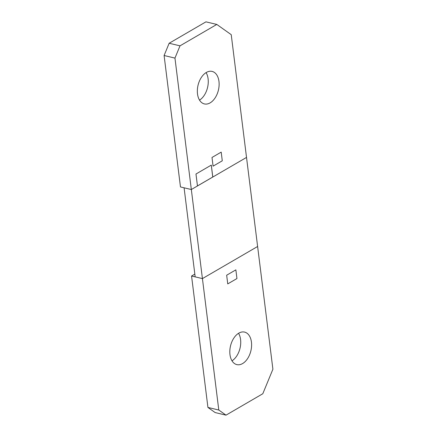 <?xml version="1.0" encoding="UTF-8"?>
<svg xmlns="http://www.w3.org/2000/svg" width="437" height="437" viewBox="0 0 437 437"><rect width="100%" height="100%" fill="white"/><g stroke="black" fill="none" stroke-linecap="round" stroke-linejoin="round"><path stroke-width="0.66" d="M226.666 275.212L227.748 283.903L236.947 278.549L235.865 269.858L226.666 275.212L235.865 269.858L236.947 278.549L227.748 283.903L226.666 275.212M213.081 166.158L222.28 160.805L221.198 152.114L212 157.467L213.081 166.158L212 157.467L221.198 152.114L222.28 160.805L213.081 166.158M216.801 24.434L205.942 21.85L169.146 43.258L164.099 55.515L180.47 186.943L191.33 189.527L174.958 58.099L180.006 45.841L216.801 24.434L231.233 34.676L246.523 157.418L191.33 189.527L197.464 185.96L195.973 174.013L211.306 165.093L212.792 177.04L246.523 157.418L257.617 246.49L202.424 278.598L195.181 276.872L184.086 187.806L191.33 189.527L202.424 278.598L191.564 276.015L207.93 407.442L218.795 410.026L202.424 278.598L257.617 246.49L272.901 369.232L262.801 393.742L226.011 415.15L218.795 410.026M210.131 102.87A16.715 10.472 -76.6 0 1 204.369 103.924A16.715 10.472 -76.6 0 1 197.387 89.645A16.715 10.472 -76.6 0 1 206.34 72.455A16.715 10.472 -76.6 0 1 212.103 71.406A16.715 10.472 -76.6 0 1 219.084 85.685A16.715 10.472 -76.6 0 1 210.131 102.87M206.078 72.613A16.715 10.472 -76.6 0 1 199.534 100.128M164.099 55.515L174.958 58.099M169.146 43.258L180.006 45.841M197.458 185.933L212.753 177.034L211.273 165.11M242.601 363.562A16.715 10.472 -76.6 0 1 236.838 364.611A16.715 10.472 -76.6 0 1 229.857 350.332A16.715 10.472 -76.6 0 1 238.815 333.147A16.715 10.472 -76.6 0 1 244.573 332.093A16.715 10.472 -76.6 0 1 251.559 346.372A16.715 10.472 -76.6 0 1 242.601 363.562M238.547 333.305A16.715 10.472 -76.6 0 1 232.003 360.82M207.93 407.442L215.146 412.566L226.011 415.15M194.836 274.108L191.564 276.015"/></g></svg>
